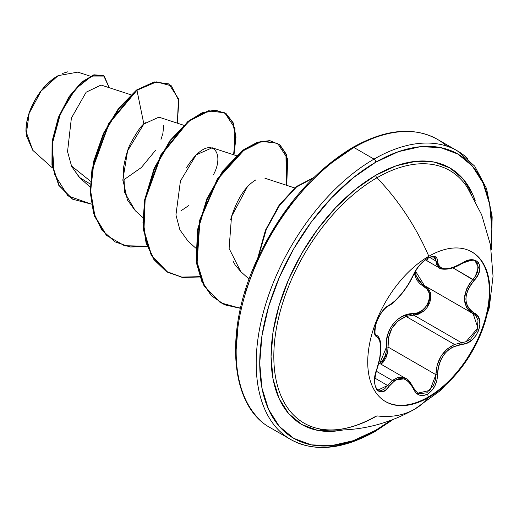 <?xml version="1.0" encoding="UTF-8"?>
<svg xmlns="http://www.w3.org/2000/svg" width="519" height="519" viewBox="0 0 519 519"><rect width="100%" height="100%" fill="white"/><g stroke="black" fill="none" stroke-linecap="round" stroke-linejoin="round"><path stroke-width="0.78" d="M471.732 251.819A86.394 49.882 -60 0 1 484.603 321.144A86.394 49.882 -60 0 1 428.24 397.016L428.824 397.353A86.394 49.882 -60 0 1 380.213 397.599A86.394 49.882 -60 0 1 374.082 327.093A86.394 49.882 -60 0 1 428.824 256.269A156.647 90.442 -120 0 0 376.917 177.79A156.647 90.442 60 0 1 428.824 256.269A86.394 49.882 -60 0 1 489.917 291.542A86.394 49.882 -60 0 1 428.824 397.353A156.647 90.442 60 0 1 414.694 409.16A156.647 90.442 -120 0 0 428.824 397.353A86.394 49.882 -60 0 1 367.731 362.08A86.394 49.882 -60 0 1 428.824 256.269A86.394 49.882 -60 0 1 477.435 256.016A86.394 49.882 -60 0 1 483.565 326.529A86.394 49.882 -60 0 1 428.824 397.353L428.24 397.016A86.394 49.882 120 0 0 482.981 326.192A86.394 49.882 120 0 0 476.851 255.679M434.111 257.132L431.081 256.983L427.572 258.417C422.07 261.595 417.399 267.064 413.559 274.804C408.012 287.747 394.959 303.265 388.439 305.951C383.32 308.98 379.104 315.15 375.795 324.453C374.614 331.654 374.731 335.183 376.152 335.053L376.314 335.138A1.252 1.161 115.6 0 1 376.781 336.669C382.023 341.223 382.023 352.083 376.781 369.256C369.839 385.805 379.914 400.207 388.9 386.525C398.235 375.237 406.371 375.964 413.319 388.705C416.485 395.374 421.259 397.165 427.637 394.064L428.24 397.016L427.637 394.064L431.62 390.768L434.831 386.058L436.888 380.492L437.965 369.197L439.269 363.722L441.468 358.545L444.543 353.874L448.345 349.981L452.672 347.042L467.132 342.994L472.005 339.919L476.007 335.508L478.719 330.337L479.919 324.991L479.511 320.002L477.519 315.863L470.733 310.615L468.099 307.371L466.438 303.466L465.867 299.028L466.438 294.305L468.099 289.518L470.733 284.847L477.623 275.634L479.601 270.594L479.867 266.065L478.466 262.562L475.631 260.421L471.667 259.818L466.957 260.804L452.678 267.635L448.364 268.641L444.549 268.777L441.481 268.031L439.269 266.442L437.965 264.074L436.842 258.034L434.663 256.477L431.354 256.6L427.637 258.183C421.259 262.322 416.485 267.94 413.319 275.038A1.252 0.688 22.8 0 0 413.565 274.798A1.252 0.688 -157.2 0 1 413.319 275.038C406.383 289.258 398.248 299.379 388.9 305.412A1.252 1.038 63.4 0 1 388.439 305.951A1.252 1.038 -116.6 0 0 388.9 305.412C379.934 308.721 369.833 334.742 376.781 336.669A1.252 1.161 -64.4 0 0 376.314 335.138L376.119 335.034M427.014 260.512L427.637 258.183L423.348 261.304L419.255 265.501L415.803 270.269L408.492 284.191L401.998 293.313L395.102 300.851L385.623 307.773L382.159 311.666L379.013 316.571L376.56 321.89L375.042 327.054L374.582 331.531L375.192 334.872L378.474 338.083L379.72 340.522L380.725 348.165L379.72 358.395L375.153 375.159L374.575 381.017L375.166 386.045L376.813 389.698L379.331 391.657L382.412 391.754L385.747 389.983L388.9 386.525A1.252 0.636 -144.8 0 0 387.628 385.481L384.735 388.737L381.653 390.405L378.156 389.983C377.041 388.348 371.928 387.193 376.878 369.392C380.142 359.888 381.4 351.279 380.654 343.578C380.109 339.063 378.76 336.299 376.606 335.293M414.162 273.195L416.673 279.89L419.839 283.634L427.092 289.128L429.038 292.878L429.511 297.406L428.422 302.207L425.898 306.71L422.252 310.356L417.918 312.736L413.371 313.632A1.252 0.629 -91.4 0 0 413.727 315.13L406.059 316.467L454.521 344.447L461.573 342.754L413.727 315.13L406.059 316.467C393.383 321.91 387.382 332.108 388.063 347.055L388.069 347.217M376.275 371.208L392.26 380.44L398.099 377.397L404.029 377.709L405.942 378.598L392.26 380.44L376.275 371.208M409.329 381.361L413.267 387.771M375.406 334.385L375.016 333.736M423.238 311.471L413.727 315.13A1.252 0.629 88.6 0 1 413.371 313.632L402.53 316.305L397.573 319.432L393.272 323.713L389.931 328.923L387.68 334.768L386.532 340.938L386.136 352.278L384.592 357.202L381.958 361.373L379.746 363.475L386.434 347.14L388.063 347.055L386.434 347.14C384.255 330.305 398.242 312.989 413.371 313.632C426.91 314.293 435.772 291.438 423.913 286.507A1.252 0.746 118.1 0 1 425.029 285.93A1.252 0.746 -61.9 0 0 423.913 286.507L414.194 273.396M471.7 195.274A145.807 84.182 120 0 0 376.917 177.79A145.807 84.182 120 0 0 277.146 324.433A145.807 84.182 120 0 0 326.62 429.803M466.185 185.737A145.807 84.182 120 0 0 376.917 177.79A2.498 1.44 60 0 1 375.795 175.247A148.136 85.525 -60 0 1 475.326 201.041L472.569 194.041L462.89 178.718L449.863 167.909L433.988 162.032L415.881 161.312L396.231 165.769L375.795 175.247L355.359 189.364L335.715 207.594L317.602 229.223L301.734 253.434L288.707 279.28L279.027 305.782L273.065 331.913L271.054 356.67L273.065 379.104L279.027 398.352L288.707 413.675L301.734 424.484L317.602 430.361L335.715 431.081L343.163 429.966A148.136 85.525 -60 0 1 272.365 336.825A148.136 85.525 -60 0 1 375.795 175.247A2.498 1.44 -120 0 0 376.917 177.79A145.807 84.182 120 0 0 279.105 315.682A145.807 84.182 120 0 0 315.078 427.805A145.807 84.182 120 0 0 376.917 415.894A156.647 90.442 60 0 0 414.694 409.16M375.795 430.219A164.147 94.769 -60 0 1 259.727 363.209A164.147 94.769 -60 0 1 375.795 162.168A2.498 1.44 -120 0 0 374.03 159.106A166.644 96.216 120 0 0 268.446 295.72A166.644 96.216 120 0 0 280.266 431.724A166.644 96.216 -60 0 1 268.446 295.72A166.644 96.216 -60 0 1 374.03 159.106L353.997 147.539A2.498 1.44 -120 0 0 352.745 147.415A2.498 1.44 60 0 1 353.997 147.539A166.644 96.216 120 0 0 248.413 284.153A166.644 96.216 120 0 0 260.233 420.156A166.644 96.216 -60 0 1 248.413 284.153A166.644 96.216 -60 0 1 353.997 147.539L374.03 159.106A166.644 96.216 -60 0 1 467.794 158.626A166.644 96.216 120 0 0 374.03 159.106A2.498 1.44 60 0 1 375.795 162.168A164.147 94.769 -60 0 1 490.87 247.278L491.869 229.184L489.638 204.324L483.033 182.993L472.303 166.015L457.868 154.039L440.281 147.526L420.215 146.728L398.443 151.671L375.795 162.168L353.154 177.816L331.382 198.018L311.316 221.989L293.722 248.809L279.287 277.451L268.563 306.813L261.959 335.774L259.727 363.209L261.959 388.063L268.563 409.394L279.287 426.371L293.722 438.347L311.316 444.861L331.382 445.665L353.154 440.715L375.795 430.219A2.498 1.44 60 0 1 375.282 431.367A2.498 1.44 -120 0 0 375.795 430.219L390.976 420.306M32.846 150.374L25.95 131.352M50.012 81.509L58.083 75.664L41.046 91.143L29.194 113.213L26.132 135.167L32.801 150.328L52.445 167.968M57.641 75.917A44.816 25.872 120 0 0 25.95 130.801L26.56 123.314L28.363 115.406L31.289 107.388L35.234 99.57L40.034 92.246L45.51 85.7L51.459 80.186L57.641 75.917M329.584 164.212L352.232 148.564A2.498 1.44 60 0 1 352.745 147.415C313.418 171.199 281.778 208.061 257.82 258.008C223.67 329.669 229.567 406.15 270.678 427.928L290.705 439.496C314.391 452.38 342.579 449.675 375.282 431.367A2.498 1.44 60 0 1 374.03 431.244A166.644 96.216 -60 0 1 280.266 431.724M446.729 146.118A166.644 96.216 120 0 0 353.997 147.539A166.644 96.216 -60 0 1 423.368 133.571M130.879 94.776L101.062 85.038L86.148 92.213L71.382 118.098L67.541 151.665L71.706 166.605L79.965 177.959L90.196 187.145M183.609 125.222L158.892 117.151L143.86 124.015C141.343 125.501 137.048 131.729 130.976 142.699C128.096 147.668 125.585 156.167 123.438 168.201L124.729 192.601L135.297 210.74L142.933 217.591M236.346 155.668L212.2 147.779L196.169 154.883L180.424 181.053L175.941 214.905L179.905 229.885L188.034 241.186L195.663 248.037M247.239 187.061L231.506 216.585L229.106 248.497L240.764 271.632L249.12 279.131M90.468 181.202L71.369 165.866L90.468 181.202M90.351 76.202L77.85 72.122L58.083 75.664M71.499 166.164L79.264 177.31L90.3 184.05M122.893 180.437L141.35 167.54L155.382 150.51M160.994 139.416L162.862 133.519M162.869 133.493L163.738 125.248M145.301 122.633L143.86 124.015L136.958 90.267L156.485 81.879L171.374 85.83L178.821 100.654L177.355 123.178L178.465 98.74L168.889 84.078L154.662 82.158L136.958 90.267L136.516 90.014L154.227 81.905L168.448 83.825L154.234 81.905L136.516 90.014L108.731 123.23L91.973 169.149L90.241 192.367L93.563 213.244L101.86 230.105L114.848 241.75M91.422 204.155L67.911 195.884L54.268 174.008L52.211 144.126L60.496 113.512L75.365 89.151L91.675 76.053L104.254 76.079L109.198 87.698L103.677 75.716L94.166 75.145L81.937 82.456L69.293 97.228L58.725 117.845L52.523 141.655L52.406 165.386L59.218 185.594L72.744 199.244L91.422 204.155M72.524 199.114L58.783 185.341L51.965 165.133L52.082 141.402L58.284 117.592L68.858 96.975L81.502 82.203L93.725 74.892L103.677 75.716M103.456 75.592L94.01 74.807L81.781 81.957L69.072 96.651L58.413 117.262L52.121 141.142L51.945 164.977L58.744 185.283L72.31 198.991M307.812 184.407L287.747 208.379L270.159 235.204L255.724 263.847L244.994 293.209M238.39 322.163L236.158 349.598M317.959 430.426L322.338 429.356M241.063 271.898L235.36 265.293L232.921 260.927M230.689 219.615L231.506 216.585C237.644 198.089 245.727 185.88 255.763 179.957M186.444 167.903C208.898 131.359 226.252 150.919 213.601 174.442M188.935 205.433L180.904 210.85M135.401 210.831L127.447 200.029L122.867 179.717L127.596 150.86L143.86 124.015L136.958 90.267L119.104 108.51L103.962 133.461L93.907 162.09L90.637 190.921L94.971 216.417L106.745 235.503L124.82 245.915L147.24 246.538L130.087 247.005L115.069 241.88L102.295 230.358L94.004 213.497L90.682 192.62L92.414 169.402L109.165 123.49L136.958 90.267L136.516 90.014L118.63 108.296L103.482 133.299L93.433 161.993L90.202 190.856L94.601 216.358L106.46 235.399L124.625 245.727L147.124 246.227M233.998 154.902L236.002 137.074L233.258 122.919L226.187 113.7L215.56 110.288L202.442 113.084L188.112 121.959L161.253 155.077L145.132 199.919L143.393 222.554L146.455 243.009L154.253 259.721L166.346 271.437L181.948 277.315L199.971 276.984L182.831 277.451L167.812 272.326L151.743 255.731L143.958 230.384L145.138 199.854L154.617 168.5L170.44 140.811L189.695 120.706L208.943 110.969L224.766 112.785L234.984 128.375L233.998 154.902M286.728 185.341L286.397 154.364L280.013 144.989L270.269 140.876L258.053 142.433L244.468 149.641L217.961 178.854L199.932 220.692L197.051 263.6L202.189 281.661L211.538 295.713L224.565 304.802L240.472 308.338L220.523 302.759L204.46 286.157L196.682 260.804L197.875 230.28L207.353 198.933L223.176 171.251L242.425 151.159L261.673 141.415L277.49 143.225L287.714 158.814L286.728 185.341M313.405 177.946L296.381 187.132L279.696 205.213L266.253 229.573L258.404 256.749L266.253 229.573L279.696 205.213L296.381 187.132L313.405 177.946M224.766 112.785L208.508 110.716L189.253 120.453L169.998 140.552L154.175 168.247L144.704 199.594L143.516 230.125L151.301 255.478L167.598 272.203M277.49 143.225L261.232 141.162L241.984 150.899L222.735 170.998L206.912 198.68L197.434 230.027L196.247 260.551L204.019 285.898L220.303 302.629M313.891 177.472L296.401 186.516L279.183 205.05L265.43 230.248L257.684 258.3L265.43 230.248L279.183 205.05L296.401 186.516L313.891 177.472M240.531 308.104L224.519 304.718L211.376 295.746L201.917 281.772L196.675 263.749L199.406 220.796L217.383 178.821L243.924 149.459L257.547 142.2L269.796 140.623L279.566 144.73L285.963 154.13L286.267 185.192M199.86 276.666L181.78 277.101L166.112 271.314L153.948 259.656L146.079 242.976L142.965 222.528L144.652 199.867L160.741 154.947L187.625 121.744L201.982 112.837L215.113 110.034L225.759 113.453L232.83 122.692L235.568 136.886L233.537 154.746M62.669 73.393L67.963 71.758M387.693 352.401L381.082 364.247L383.061 362.314L385.935 357.838L387.661 352.557L388.063 347.055L435.908 374.679L435.331 380.122L433.449 385.332L426.774 392.825L418.911 393.733L417.406 392.967M475.177 261.154L477.902 264.314L477.72 271.528L475.819 275.563L472.906 279.391C461.67 294.02 461.67 305.412 472.906 313.573L476.118 316.279L478.018 320.217L477.169 330.129L470.733 338.959L466.257 341.638L461.573 342.754L413.727 315.13L418.554 314.125L423.167 311.523L427.053 307.579L429.758 302.733L430.939 297.575L430.465 292.729L428.422 288.726L425.943 286.475L430.952 295.687L426.981 307.676M415.375 270.97L424.484 285.632M466.166 261.102L466.957 260.843M378.163 389.983L387.628 385.481L392.26 380.44L387.628 385.481L374.887 378.117L387.628 385.481A1.252 0.636 35.2 0 1 388.9 386.525L395.095 380.33L398.501 378.805L401.985 378.487L405.371 379.415L408.485 381.523L411.184 384.689L413.319 388.705A1.252 0.681 -22.6 0 0 413.565 388.024A1.252 0.681 157.4 0 1 413.319 388.705L415.894 392.786L419.488 395.154L423.653 395.51L427.637 394.064C433.89 389.853 437.206 383.392 437.569 374.686C438.834 357.176 446.982 347.042 462.007 344.285C476.702 344.305 486.828 318.29 474.152 313.028A1.252 0.824 117.9 0 1 472.932 313.586A1.252 0.824 -62.1 0 1 472.906 313.573L469.371 311.05L466.652 307.657L464.356 298.918L466.652 288.934L469.371 284.003L472.906 279.391L452.938 267.856L474.152 280.474C486.816 267.227 476.727 252.857 462.007 263.23L462.007 263.23C446.995 271.275 438.847 270.548 437.569 261.051A1.252 1.012 -179.5 0 1 435.908 260.999L429.693 257.411L435.908 260.999L439.398 267.973L437.796 266.682L436.382 264.19L435.908 260.999A1.252 1.012 0.5 0 0 437.569 261.051C437.206 255.99 433.89 255.037 427.637 258.183L428.026 256.73M451.854 267.934L443.369 269.127L439.405 267.973C439.372 269.108 449.435 271.534 461.981 263.522C470.233 260.142 474.651 259.364 475.235 261.193L478.447 267.337L475.326 276.335M434.202 257.184L435.331 258.3L435.908 260.999L434.15 257.152M378.124 336.656L379.454 339.251M461.573 342.754A1.252 0.707 86 0 1 462.007 344.285A1.252 0.707 -94 0 0 461.573 342.754L454.521 344.447L406.059 316.467L398.086 320.878L391.975 328.17L388.614 337.35L388.063 347.055L435.908 374.679L437.173 365.266L440.942 356.371L446.982 349.131L454.521 344.447C442.681 350.312 436.479 360.387 435.908 374.679L429.901 390.366L417.743 393.175L413.565 388.024C410.237 381.867 407.694 378.727 405.942 378.598M473.14 313.703L477.882 327.924L466.03 341.736M415.375 270.607L416.056 275.355L418.035 279.618L421.117 283.199L425.042 285.943M437.569 374.686A1.252 0.357 179.7 0 1 435.908 374.679A1.252 0.357 -0.3 0 0 437.569 374.686M472.952 313.599L472.932 313.586A1.252 0.824 -62.1 0 0 474.152 313.028C463.266 305.204 463.266 294.357 474.152 280.474L472.906 279.391M428.24 397.016A86.394 49.882 -60 0 1 385.338 401.459A86.394 49.882 120 0 0 428.24 397.016M378.851 362.956L405.871 378.559M376.314 415.998C358.525 426.105 342.131 430.718 327.132 429.836C358.032 431.574 387.239 424.672 414.752 409.128L440.605 390.444L462.39 366.583L478.907 338.563L489.235 307.923L493.05 276.231L490.429 244.78L481.651 214.743L467.197 187.229M352.745 147.415C385.448 129.114 413.637 126.402 437.322 139.287L457.349 150.854L474.716 166.145L486.563 188.572L492.174 216.897L491.24 249.555M264.924 178.225L294.662 187.936M72.744 199.244L72.31 198.985M168.889 84.078L168.448 83.825M114.628 241.62L115.069 241.88M167.378 272.073L167.812 272.326M220.082 302.506L220.523 302.759M375.282 431.367L393.13 419.488M425.346 259.857L439.346 267.94M375.957 334.917L376.586 335.28M424.451 285.612L472.932 313.586M413.559 274.804L417.282 268.219"/></g></svg>

